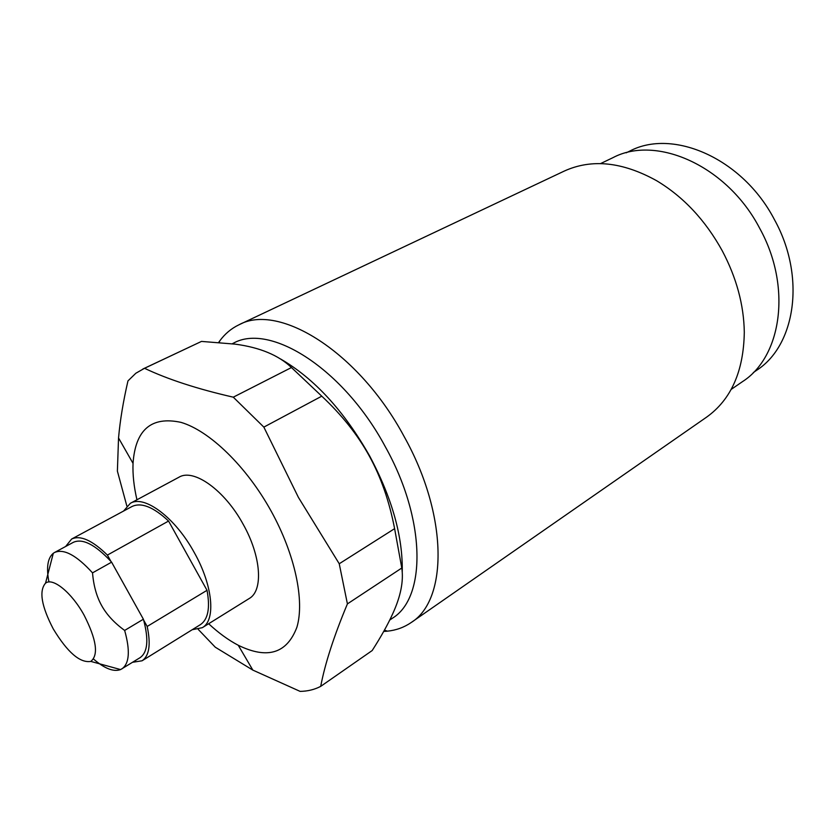 <?xml version="1.0" encoding="UTF-8"?>
<svg xmlns="http://www.w3.org/2000/svg" width="835" height="835" viewBox="0 0 835 835"><rect width="100%" height="100%" fill="white"/><g stroke="black" fill="none" stroke-linecap="round" stroke-linejoin="round"><path stroke-width="1.25" d="M93.53 659.055C104.605 668.605 113.623 672.112 120.584 669.576L140.092 657.656C147.649 652.333 148.839 639.829 143.662 620.144L143.39 619.215L124.655 630.435C114.353 622.941 106.703 614.685 101.703 605.667C96.651 596.66 93.583 585.721 92.528 572.862L111.598 562.164L110.93 561.412C95.117 544.556 82.602 538.189 73.365 542.312L54.536 552.499C63.773 548.438 76.434 555.223 92.528 572.862M121.879 668.898C129.404 663.554 130.323 650.726 124.655 630.435M71.633 539.034L132.024 506.501C141.272 502.127 153.452 506.981 168.566 521.05L107.402 555.077C92.278 540.308 80.358 534.964 71.633 539.034L65.621 546.508M107.402 555.077L110.93 561.412M132.598 662.28L142.075 660.788C149.288 655.861 150.999 644.422 147.179 626.459L143.662 620.144M192.217 629.715L202.32 627.68C216.014 620.228 212.904 585.502 194.336 552.686C175.329 517.679 144.351 494.56 130.364 503.307L123.57 511.051M142.075 660.788L200.379 624.653C208.072 619.445 210.284 607.995 207.028 590.314L168.566 521.05M202.32 627.68L249.206 598.528C263.463 590.679 261.261 556.329 243.194 524.338C224.73 490.197 193.647 468.143 179.014 477.192L130.364 503.307M136.94 499.779C133.892 486.565 132.588 474.437 133.036 463.383C135.395 429.67 151.375 415.997 180.976 422.364C209.491 430.724 246.419 466.347 271.177 511.177C295.026 554.336 304.775 600.73 296.916 627.189C286.969 653.502 267.419 659.525 238.257 645.267C228.456 640.142 218.593 632.961 208.656 623.745M320.703 686.37L372.18 650.548C381.021 636.75 387.858 624.507 392.69 613.808C400.706 596.388 403.743 581.129 401.792 568.019L394.611 528.659C389.319 501.219 380.885 477.025 369.32 456.067C357.829 435.066 341.985 415.099 321.767 396.176L263.85 427.113L298.419 497.409L339.24 563.761L347.412 603.893C333.958 636.009 325.055 663.501 320.703 686.37C314.524 689.606 307.656 691.276 300.109 691.38L252.838 670.108L215.284 647.209L198.229 629.381M263.85 427.113L233.289 397.178C197.404 388.974 167.814 379.351 144.528 368.287L135.844 373.245L127.964 380.896C123.246 401.343 120.104 420.36 118.539 437.968L117.391 471.117L126.847 506.01M394.611 528.659L339.24 563.761M401.792 568.019L347.412 603.893M402.24 572.079C402.971 536.811 392.085 498.067 369.581 455.847C343.853 410.653 314.117 378.328 280.383 358.873M321.767 396.176L291.467 367.536L233.289 397.178M291.467 367.536C278.702 355.272 259.967 347.475 235.261 344.156L201.496 341.411L144.528 368.287M201.496 341.411L142.816 369.049M232.266 343.738L233.382 343.206C269.924 322.508 343.498 368.652 385.29 446.694C426.121 519.516 426.372 597.693 392.471 618.182L389.726 620.061M383.703 631.448L387.471 631.166C396.26 630.237 404.161 627.356 411.185 622.524C447.977 599.979 448.27 515.372 404.119 436.517C358.883 351.973 278.9 302.51 238.946 324.805C231.264 328.489 224.824 333.906 219.636 341.056L218.728 342.34M238.946 324.805L564.209 171.102C591.639 158.587 622.451 161.792 656.654 180.725C683.51 196.862 705.387 220.231 722.285 250.844C736.522 277.805 743.86 304.932 744.298 332.226C743.661 371.314 731.084 399.631 706.567 417.166L411.185 622.524M731.157 389.423L742.472 381.647C781.644 356.722 792.06 286.802 759.777 228.477C727.264 165.706 656.352 134.592 612.9 157.679L600.511 163.618M753.295 372.577L756.583 370.322C795.463 345.586 806.088 276.865 774.525 219.803C742.764 158.389 672.874 128.183 629.757 151.093L626.156 152.815M207.028 590.314L147.179 626.459M143.39 619.215L111.598 562.164M45.539 583.164C38.848 590.909 41.426 606.158 53.263 628.912C67.468 652.344 79.983 663.178 90.817 661.414C98.749 655.005 96.516 639.589 84.105 615.176C71.758 592.62 52.772 577.194 45.539 583.164L53.304 553.281L54.536 552.499M48.941 581.985C46.175 567.623 47.626 558.051 53.304 553.281M133.036 463.383L118.539 437.968M238.257 645.267L252.838 670.108M384.444 630.122L387.471 631.166M219.375 342.392L219.636 341.056M90.817 661.414L120.584 669.576"/></g></svg>
